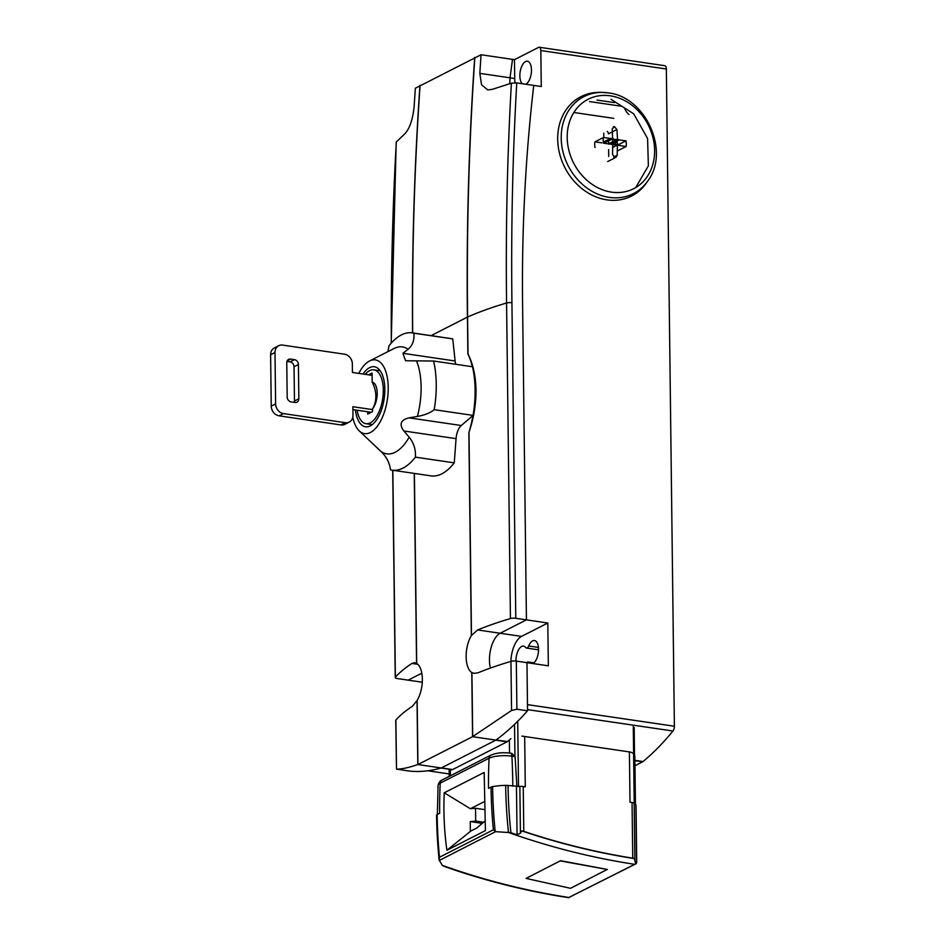 <?xml version="1.0" encoding="UTF-8"?>
<svg xmlns="http://www.w3.org/2000/svg" width="945" height="945" viewBox="0 0 945 945"><rect width="100%" height="100%" fill="white"/><g stroke="black" fill="none" stroke-linecap="round" stroke-linejoin="round"><path stroke-width="1.42" d="M570.52 888.312L526.105 878.401L560.562 860.694L607.281 869.424L570.52 888.312M526.105 878.401L560.562 860.694M560.409 860.919L607.422 869.506M524.676 736.521L525.29 786.819L523.235 786.512A4.465 1.252 179.3 0 0 519.856 786.429L508.056 785.496A456.092 380.599 63 0 0 510.914 832.687L495.605 831.659L439.177 860.505L436.578 815.192A27.665 7.773 179.3 0 0 436.578 815.192A27.665 7.773 179.3 0 0 436.578 815.204A467.881 390.439 63 0 0 439.13 859.962L442.331 865.384L444.552 866.518A802.919 670.029 -117 0 0 450.682 868.632L451.615 868.29M634.296 858.58A798.655 666.461 -117 0 1 521.735 830.891L523.79 831.376A798.655 666.461 63 0 0 632.737 858.166L634.296 858.58L635.749 863.801L568.89 897.466L636.068 863.754L636.717 861.71L636.032 805.258A4.465 1.252 179.3 0 0 635.867 804.927L634.166 803.238A4.465 1.252 179.3 0 0 632.063 802.518L630.008 802.21L629.394 751.913M508.056 785.496A4.465 1.252 179.3 0 0 505.669 785.366A27.665 7.773 179.3 0 0 492.628 786.618A4.465 1.252 179.3 0 0 491.046 787.102L488.518 788.378A468.46 390.923 -117 0 1 489.073 758.233A4.465 3.721 -117 0 1 490.928 755.114L442.083 780.003A4.465 3.721 63 0 0 440.228 783.121A468.46 390.923 63 0 0 439.673 813.279L437.157 814.555A4.465 1.252 179.3 0 0 436.578 815.181M437.157 814.555A468.46 390.923 63 0 0 439.496 857.245L439.13 859.962M495.605 831.659L493.384 829.793A468.46 390.923 63 0 1 491.046 787.102M510.914 832.687A802.919 670.029 63 0 0 517.057 834.813L520.423 833.218L521.735 830.891M516.466 786.736L517.057 834.813M446.879 850.252C444.256 831.281 443.382 812.133 444.244 792.796L484.171 772.455L485.411 830.62L446.879 850.252L470.953 830.962L470.35 831.021L470.232 821.595L475.701 821.11L483.604 822.268M485.021 821.075L476.871 827.95L470.953 830.962M482.293 823.378L470.232 821.595M475.701 821.11L475.548 808.27L484.643 809.605M484.431 801.561L470.386 808.731L475.548 808.27M444.244 792.796L470.386 808.731M492.097 754.783A13.254 3.721 -0.7 0 1 510.158 753.165A4.465 2.114 98.4 0 1 510.406 753.165L511.765 753.366L515.084 756.65L516.903 786.701M515.994 661.075A11.824 5.611 98.4 0 1 517.718 651.566A11.824 5.611 98.4 0 1 523.506 646.108A11.824 5.611 98.4 0 1 525.668 647.514A4.465 2.114 -81.6 0 0 526.483 648.046A4.465 2.114 -81.6 0 0 528.668 645.99A11.824 5.611 98.4 0 1 534.468 640.533A11.824 5.611 98.4 0 1 536.819 658.464A11.824 5.611 98.4 0 1 532.921 663.555M529.318 663.024A11.824 5.611 98.4 0 1 528.869 662.516A4.465 2.114 -81.6 0 0 528.054 661.984A4.465 2.114 -81.6 0 0 526.708 662.646M522.242 83.715A11.824 5.611 98.4 0 1 519.856 75.872A11.824 5.611 98.4 0 1 527.381 61.224A11.824 5.611 98.4 0 1 531.468 69.965A11.824 5.611 98.4 0 1 525.845 84.247M647.691 181.109A54.467 45.454 -117 0 1 609.301 197.399A54.467 45.454 -117 0 1 561.33 141.218A54.467 45.454 -117 0 1 602.485 92.409L608.214 92.882C645.707 96.662 670.43 151.602 647.691 181.109L646.238 183.188A55.767 46.541 -117 0 1 606.926 199.867A55.767 46.541 -117 0 1 557.81 142.341A55.767 46.541 -117 0 1 599.945 92.362L602.485 92.409A54.467 45.454 -117 0 1 608.013 92.858M603.442 137.533L612.632 138.679L612.242 128.851L614.427 126.677L616.908 129.536L617.593 139.73L625.992 140.84A13.277 11.08 -117 0 1 626.051 146.522L617.368 145.117L617.215 155.228L616.01 157.319L614.805 157.508L612.561 154.543L612.703 144.431L603.512 143.215A13.277 11.08 -117 0 1 603.442 137.533L594.96 141.856A13.277 11.08 63 0 0 595.031 147.526M601.811 142.849L594.96 141.856M610.517 138.419L603.312 142.093M612.348 138.95C618.396 139.447 612.868 145.624 612.348 138.95L603.902 143.25M603.772 133.162L603.831 137.58M616.908 129.536L608.438 133.847A2.681 2.233 63 0 0 607.198 131.414M613.258 126.854L614.427 126.677M617.298 139.364C611.32 138.868 617.723 146.026 617.298 139.364L608.568 143.805L608.533 140.899M608.722 156.492L608.639 149.57M617.664 144.845C617.215 138.135 611.675 144.313 617.664 144.845L612.703 147.373M626.051 146.522L617.581 150.846M625.992 140.84L617.959 144.939M619.353 139.718L610.73 144.112M617.132 145.117L610.647 144.148M617.593 139.73C617.309 146.286 611.604 138.454 617.593 139.73L608.864 144.183A68.347 57.031 -117 0 1 608.568 143.805M624.515 107.978A26.767 12.687 -81.6 0 0 628.992 114.451M510.867 661.405A22.302 10.572 -81.6 0 1 521.534 636.398L500.153 633.256A22.302 10.572 98.4 0 0 490.408 668.068A22.302 10.572 98.4 0 1 500.153 633.256L526.436 619.861L522.585 304.302A1673.075 1396.155 -117 0 1 533.748 85.404A1673.075 1396.155 63 0 0 522.585 304.302L526.436 619.861L547.816 623.003L548.336 665.823L526.967 662.681L527.475 704.639L674.387 726.244L666.355 69.009A4.465 2.114 -81.6 0 0 664.807 65.713L539.276 47.25A4.465 2.114 98.4 0 1 540.823 50.546L541.261 86.515L516.75 82.912A3072.833 2564.246 63 0 0 511.93 302.743L515.781 618.29A4.465 1.252 179.3 0 0 510.43 618.562A306.948 86.208 179.3 0 0 477.627 629.949L471.331 635.607A22.302 10.572 -81.6 0 0 471.779 672.521L474.095 673.348L478.158 672.757A306.948 86.208 -0.7 0 1 510.95 661.382A4.465 1.252 -0.7 0 1 516.313 661.11L516.891 709.234L511.552 710.475L472.583 736.687L417.938 764.529A4.465 1.252 179.3 0 0 417.926 764.54L417.808 764.576C408.559 767.718 401.448 769.23 396.498 769.1L395.754 720.326A4.465 1.252 -0.7 0 1 395.896 720.019A306.948 86.208 -0.7 0 1 412.445 706.246L417.158 700.363A22.302 10.572 -81.6 0 0 416.71 663.437L414.879 662.693L411.925 663.437A306.948 86.208 179.3 0 0 395.364 677.199A4.465 1.252 179.3 0 0 395.234 677.506A4.465 1.252 179.3 0 0 397.502 678.569L408.157 680.14L421.789 673.194L408.157 680.14L422.261 682.219M514.718 78.506L510.04 77.809L509.733 83.668L510.04 77.809A1673.075 1396.155 -117 0 1 512.521 59.37L514.482 59.665L514.718 78.506A22.302 10.572 -81.6 0 0 515.001 82.77M634.792 756.154L634.39 757.666L634.792 756.154M449.631 770.151L449.631 770.151A347.996 164.985 -81.6 0 0 452.289 769.691A4.465 2.114 -81.6 0 0 452.631 769.561L507.04 741.837A4.465 2.114 -81.6 0 0 507.394 741.601A347.996 164.985 -81.6 0 0 510.926 738.588M521.853 736.096L630.61 752.09L632.725 753.082M507.394 741.601L496.125 739.947A4.465 2.114 98.4 0 1 495.889 740.112L472.583 736.687A4.465 1.252 179.3 0 0 472.559 736.698L471.779 672.521M634.969 765.722L642.683 761.788A4.465 2.114 -81.6 0 0 643.037 761.552A347.996 164.985 -81.6 0 0 672.982 731.017A4.465 2.114 -81.6 0 0 674.387 726.244M395.896 720.019L396.498 769.1L409.268 771.073A347.996 164.985 -81.6 0 0 441.244 767.966A4.465 2.114 98.4 0 1 441.008 768.037L452.289 769.691M507.04 741.837L495.771 740.183L441.362 767.907L452.631 769.561M521.534 636.398L547.816 623.003M514.482 59.665L538.579 47.38A4.465 2.114 98.4 0 1 539.276 47.25M358.793 373.393A37.257 17.66 98.4 0 1 369.495 361.025A37.257 17.66 98.4 0 1 388.218 387.45A37.257 17.66 98.4 0 1 378.449 424.648A37.257 17.66 98.4 0 1 359.218 430.873A37.257 17.66 98.4 0 1 352.78 417.217M359.218 430.873L381.036 451.509C386.505 456.801 389.659 462.908 390.498 469.83A69.375 32.886 98.4 0 0 392.092 470.149A69.375 32.886 98.4 0 0 415.398 457.144C415.859 449.56 413.792 442.898 409.185 437.169L403.858 430.979C398.944 424.246 400.68 419.863 409.067 417.844L417.395 416.438C424.801 415.091 430.4 412.835 434.192 409.681L473.055 415.398L461.266 425.51A13.384 6.343 -81.6 0 0 456.069 438.645L454.261 462.861A69.375 32.886 98.4 0 1 430.967 475.867L392.092 470.149M473.055 415.398A69.375 32.886 98.4 0 0 475.111 389.872A69.375 32.886 98.4 0 0 472.465 366.743L433.601 361.025L405.57 360.754L402.913 353.312L408.11 349.272C412.599 345.445 414.524 340.082 413.875 333.195L452.749 338.912L455.112 360.99A13.384 6.343 -81.6 0 0 455.773 364.286M433.601 361.025A69.375 32.886 98.4 0 1 436.247 384.154A69.375 32.886 98.4 0 1 434.192 409.681M363.022 374.019A30.334 14.388 98.4 0 1 374.35 366.755A30.334 14.388 98.4 0 1 384.828 389.175A30.334 14.388 98.4 0 1 365.514 426.786A30.334 14.388 98.4 0 1 355.403 409.965M365.242 374.338A27.216 12.899 98.4 0 1 373.889 369.849A27.216 12.899 98.4 0 1 383.292 389.954A27.216 12.899 98.4 0 1 365.975 423.691A27.216 12.899 98.4 0 1 357.127 410.213M377.197 393.073A14.801 7.017 98.4 0 1 374.314 406.149A14.801 7.017 98.4 0 1 372.507 408.937A26.318 21.959 63 0 0 375.838 396.049A26.318 21.959 63 0 0 372.176 382.146A14.801 7.017 98.4 0 1 376.819 389.045A14.801 7.017 98.4 0 1 377.197 393.073M372.507 408.937L372.543 411.595L367.723 414.052L367.688 411.772M368.597 374.834L372.07 373.062L372.176 382.146M452.749 338.912A69.375 32.886 98.4 0 0 451.143 338.593L412.28 332.876A69.375 32.886 98.4 0 0 388.986 345.882L387.946 351.599M412.28 332.876A69.375 32.886 98.4 0 1 413.875 333.195M454.261 462.861L415.398 457.144M294.261 402.369A4.465 3.721 63 0 0 294.462 400.999L294.037 366.743A4.465 3.721 63 0 0 290.103 361.888L286.961 361.427M298.844 398.766A4.465 3.721 -117 0 1 296.978 402.168A4.465 3.721 -117 0 1 295.005 402.476L291.119 401.909A4.465 3.721 -117 0 1 287.185 397.054L286.76 362.797A4.465 3.721 -117 0 1 288.627 359.395A4.465 3.721 -117 0 1 290.599 359.088L294.486 359.655A4.465 3.721 -117 0 1 298.419 364.51L298.844 398.766L294.462 400.999M372.519 409.598L352.863 406.716L352.969 415.268A8.918 7.442 -117 0 1 349.248 422.084A8.918 7.442 -117 0 1 345.303 422.698L283.5 413.603A8.918 7.442 -117 0 1 275.621 403.905L274.995 352.52A8.918 7.442 -117 0 1 278.716 345.716A8.918 7.442 -117 0 1 282.661 345.102L344.464 354.186A8.918 7.442 -117 0 1 352.343 363.896L352.438 372.46L372.094 375.342M278.716 345.716L274.334 347.949A8.918 7.442 63 0 0 270.613 354.753L271.239 406.137A8.918 7.442 63 0 0 279.118 415.835L340.921 424.931A8.918 7.442 63 0 0 344.866 424.317L349.248 422.084M371.196 412.28L352.898 409.598M472.323 366.719A69.15 32.78 -81.6 0 0 467.881 353.879L468.035 354.186C473.043 363.837 475.701 375.803 476.008 390.072C476.044 404.377 473.705 418.458 468.992 432.29L468.85 432.739A69.15 32.78 -81.6 0 0 472.937 415.505M391.206 343.2L396.191 142.104L404.59 134.025C409.445 129.158 412.622 120.109 414.123 106.856A3086.465 2575.609 -117 0 1 415.351 88.239L481.064 54.751A3086.465 2575.609 63 0 0 479.836 73.367L481.525 84.743L487.75 89.893L492.203 89.373L511.387 83.184L516.75 82.912M477.627 629.949L500.153 633.256L526.436 619.861L515.781 618.29M417.926 764.54L441.244 767.966L495.901 740.112A347.996 164.985 -81.6 0 0 527.546 710.794L516.891 709.234M527.546 710.794L526.967 662.681L516.313 661.11M479.836 73.367L510.04 77.809A1673.075 1396.155 -117 0 1 512.521 59.37L481.064 54.751M617.368 145.117C611.38 143.805 617.64 138.513 617.368 145.117M612.703 144.431C612.348 137.734 618.751 144.892 612.703 144.431M612.407 144.065C618.467 145.306 612.762 137.474 612.407 144.065M612.632 138.679C612.443 145.246 618.691 139.954 612.632 138.679M568.89 897.466A803.073 670.159 -117 0 1 442.331 865.384M634.095 864.238A803.073 670.159 -117 0 1 507.548 832.155M505.669 785.366A458.455 382.571 63 0 0 508.481 832.25M492.628 786.618A467.881 390.439 63 0 0 495.168 831.399M439.496 857.245L493.384 829.793M519.856 786.429L520.423 833.218M523.235 786.512L523.79 831.376M634.166 803.238L634.875 861.332M632.063 802.518L632.737 858.166M635.867 804.927L636.576 863.045M442.083 780.003C440.252 780.57 438.905 782.365 438.078 785.389A16.786 4.713 -0.7 0 1 440.228 783.121L489.073 758.233A16.786 4.713 -0.7 0 1 511.93 756.177A468.46 222.087 98.4 0 1 512.828 786.205M515.084 756.65L511.93 756.177A4.465 2.114 98.4 0 0 510.406 753.165C502.811 752.22 496.314 752.858 490.928 755.114M509.497 753.047L509.343 739.97M450.399 775.774L450.328 770.045M514.93 755.941L514.541 724.378M518.51 786.559L517.718 721.259M635.111 804.183L634.178 727.496M634.213 803.297L633.28 726.599M533.488 663.201L528.869 662.516M610.328 95.823A50.179 41.875 -117 0 1 654.625 150.409A50.179 41.875 -117 0 1 611.498 192.13A50.179 41.875 -117 0 1 567.201 137.557A50.179 41.875 -117 0 1 610.328 95.823M617.215 155.228L613.695 157.024M621.987 106.324L589.503 101.552M613.73 118.349L573.851 112.49M538.449 647.419L528.668 645.99M642.683 761.788L634.898 760.642M643.037 761.552L634.898 760.347M666.355 69.009L540.823 50.546M672.982 731.017L527.534 709.624M409.185 437.169A54.03 25.609 98.4 0 1 381.036 451.509M416.721 361.427A54.03 25.609 98.4 0 1 421.104 386.871A54.03 25.609 98.4 0 1 417.395 416.438M369.495 361.025L393.935 348.551A54.03 25.609 98.4 0 1 408.11 349.272M455.112 360.99L402.913 353.312M456.069 438.645L403.858 430.979M461.266 425.51L409.067 417.844M287.209 360.813L290.599 359.088M290.103 361.888L294.486 359.655M294.037 366.743L298.419 364.51M340.921 424.931L345.303 422.698M279.118 415.835L283.5 413.603M271.239 406.137L275.621 403.905M270.613 354.753L274.995 352.52M468.85 432.739L471.331 635.607M431.062 335.64L467.432 317.095L467.881 353.879M414.382 473.433L416.71 663.437M417.158 700.363L417.938 764.529M395.364 677.199L392.837 470.256M416.568 663.355L414.253 473.41M468.035 354.186L467.586 317.024A3087.362 2576.365 -117 0 1 474.862 57.385M474.709 57.456A3087.374 2576.377 -117 0 0 467.432 317.095A4.465 1.252 -0.7 0 1 467.586 317.024A306.948 86.208 -0.7 0 1 506.567 303.002A3077.133 2567.837 -117 0 1 511.387 83.184M391.336 343.047A3077.133 2567.837 -117 0 1 396.333 141.809M412.552 332.912A3087.362 2576.365 -117 0 1 419.958 85.369M510.43 618.562L506.567 303.002A4.465 1.252 -0.7 0 1 511.93 302.743M412.693 332.935A3087.374 2576.377 -117 0 1 420.088 85.286M471.472 635.371L468.992 432.29M417.808 764.576L417.029 700.588M472.713 736.604L471.921 672.616M511.552 710.475L510.95 661.382M417.796 664.3L411.925 663.437M450.907 868.762C490.053 882.051 529.46 891.714 569.126 897.75M437.358 814.448L438.078 785.389M449.159 770.281L449.241 776.365M634.851 756.236L635.442 804.502M635.713 187.571L648.376 165.836L647.585 138.513L633.741 113.861L611.013 99.308M607.635 161.583L614.793 157.933M597.004 100.052L614.427 102.615M528.054 661.984L533.925 662.858M526.483 648.046L538.544 649.817M427.801 770.789L449.206 773.931M380.185 370.771L373.889 369.849M372.259 424.624L365.975 423.691M392.707 470.244L395.234 677.506"/></g></svg>
